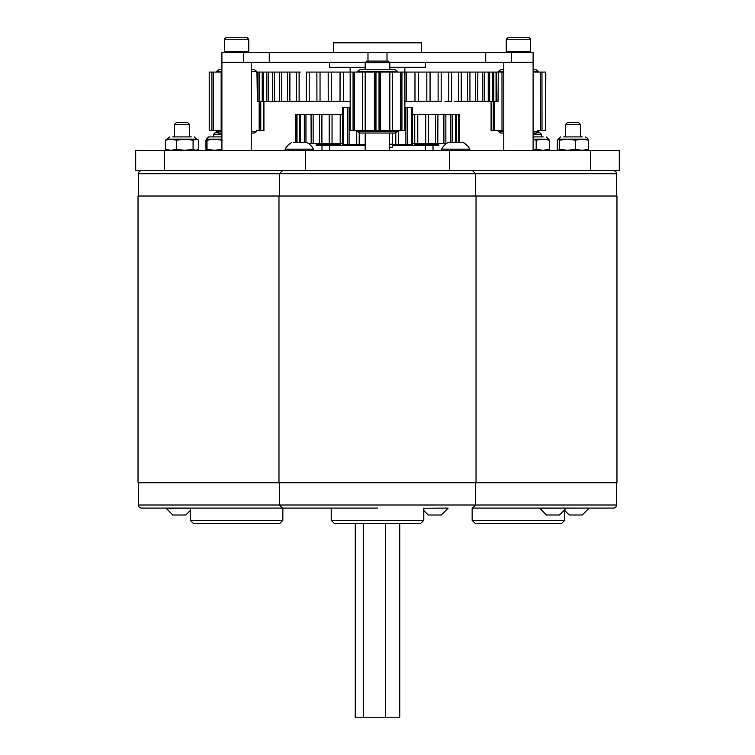 <?xml version="1.0" encoding="UTF-8"?>
<svg xmlns="http://www.w3.org/2000/svg" width="755" height="755" viewBox="0 0 755 755"><rect width="100%" height="100%" fill="white"/><g stroke="black" fill="none" stroke-linecap="round" stroke-linejoin="round"><path stroke-width="1.13" d="M590.608 170.677L135.692 170.677L135.692 150.349L619.308 150.349L619.308 170.677L590.608 170.677L590.608 150.349M365.429 62.382L221.894 62.382L221.894 52.605L367.987 52.605L367.987 61.089M505.152 62.382L533.106 62.382L533.106 52.605L485.72 52.605L485.72 62.382L511.569 62.382L511.569 52.605M533.106 150.349L533.106 62.382L511.569 62.382M387.013 61.089L387.013 52.605L367.987 52.605M485.72 62.382L389.571 62.382M387.013 52.605L485.72 52.605M221.894 150.349L221.894 62.382L251.217 62.382L251.217 150.349M385.484 523.47L385.484 717.25L399.735 717.25L399.735 523.47M385.484 717.25L363.249 717.25L363.249 523.47M363.249 717.25L355.265 717.25L355.265 523.47M425.395 150.349L425.395 145.46L392.279 145.46M365.184 145.46L316.203 145.46L316.203 144.441L340.599 144.441A13.788 13.788 0 0 0 340.194 143.724L342.732 143.724M333.512 52.605L333.512 42.837L421.488 42.837L421.488 52.605M329.605 62.382L329.605 67.27L365.184 67.27M389.816 67.27L425.395 67.27L425.395 62.382M402.915 145.46L402.915 144.564M356.728 130.719L356.728 144.564L353.566 144.564M352.085 145.46L352.085 144.564M412.268 144.564L411.692 144.564L412.268 144.564L412.268 107.418L411.692 107.418L411.692 144.564L407.558 144.564L407.558 107.418L404.869 107.418M405.897 107.418L405.897 144.564L407.558 144.564M405.897 144.564L398.272 144.564L398.272 130.719M395.79 132.72L395.79 144.564L398.272 144.564M395.79 144.564L392.279 144.564M365.184 144.564L359.21 144.564L359.21 132.72M350.131 107.418L343.308 107.418L347.442 107.418L347.442 144.564L359.21 144.564M342.732 144.564L343.308 144.564L343.308 107.418L342.732 107.418L342.732 144.564L347.564 144.564M411.692 107.418L407.436 107.418M349.103 144.564L349.103 107.418M545.61 72.074L545.61 130.719L545.808 72.074L533.106 72.074L538.457 72.074L538.457 71.31L533.106 71.31M540.316 72.074L540.316 130.719L545.808 130.719M540.316 130.719L537.437 130.719M503.783 72.074L501.999 72.074L501.999 130.719L503.783 130.719M503.783 133.031L500.584 133.031L498.432 131.493L498.432 130.719L502.009 130.719M501.999 130.719L494.619 130.719L494.619 101.396M491.278 130.719L494.619 130.719M493.26 101.396L493.26 130.719L491.08 130.719L491.08 101.396M503.783 69.771L500.584 69.771L498.432 71.31L498.432 72.074L501.999 72.074L484.21 72.074L488.23 72.074L488.23 101.396L492.779 101.396L492.779 72.074L489.636 72.074L489.636 101.396L496.054 101.396L496.054 72.074M541.958 72.074L542.014 130.719M477.868 72.074L477.622 101.396L484.21 101.396L484.21 72.074L404.869 72.074L404.869 130.719L401.934 130.719L401.934 72.074L353.198 72.074M401.802 130.719L392.487 130.719L392.487 72.074L397.507 72.074L397.507 71.31L357.493 71.31L357.493 72.074L362.513 72.074L362.513 130.719L365.165 130.719L365.165 72.074M389.835 130.719L379.029 130.719L379.029 72.074L389.835 72.074L389.835 130.719L394.922 130.719M374.886 130.719L374.886 72.074L375.971 72.074L375.971 130.719L380.114 130.719L380.114 72.074M375.971 130.719L365.165 130.719L375.971 130.719M357.493 131.493L397.507 131.493L395.356 133.031L359.644 133.031L357.493 131.493L357.493 130.719L362.513 130.719L354.605 130.719L354.605 72.074M353.198 130.719L350.178 130.719L350.178 72.074L353.066 72.074L353.066 130.719L354.605 130.719M350.178 72.074L350.178 130.719M404.869 67.27L404.869 72.074L401.934 72.074M404.822 72.074L404.822 130.719M400.395 72.074L400.395 130.719M263.929 101.396L263.929 130.719L260.758 130.719L260.758 101.396M260.635 130.719L256.332 130.719M221.894 72.074L221.158 72.074L221.158 130.719L221.894 130.719M221.894 133.031L218.705 133.031L216.543 131.493L216.543 130.719L221.158 130.719L213.391 130.719L213.391 72.074L212.032 72.074M212.032 130.719L209.21 130.719L209.21 72.074L211.91 72.074L211.91 130.719L213.391 130.719M209.21 72.074L209.21 130.719M257.389 72.074L257.389 101.396L258.956 101.396L258.956 72.074L262.24 72.074L256.304 72.074M221.894 69.771L218.705 69.771L216.543 71.31L216.543 72.074L221.158 72.074L213.391 72.074M263.854 101.396L263.854 130.719M259.182 101.396L259.182 130.719M350.178 101.396L343.487 101.396L343.487 72.074L340.033 72.074L340.033 101.396L340.071 72.074L309.342 72.074M498.036 72.074L496.743 72.074L496.743 101.396L498.036 101.396L498.357 72.074M404.869 101.396L406.473 101.396L406.209 72.074L406.209 101.396L418.364 101.396L418.355 72.074L423.489 72.074M328.18 72.074L328.227 101.396L340.033 101.396M316.873 72.074L316.921 101.396L328.227 101.396M300.301 72.074L279.586 72.074M292.128 72.074L296.422 72.074L296.422 101.396L306.285 101.396L306.285 72.074L309.201 72.074L309.201 101.396L316.958 101.396M284.899 72.074L287.447 72.074L287.447 101.396L296.545 101.396M263.391 101.396L263.391 72.074L266.789 72.074L262.24 72.074L262.24 101.396L266.789 101.396L266.789 72.074L272.555 72.074L268.289 72.074L268.289 101.396L272.555 101.396L272.555 72.074L274.386 72.074L274.386 101.396L279.463 101.396L279.463 72.074L274.386 72.074M350.131 67.27L350.131 72.074L343.487 72.074M488.23 101.396L483.7 101.396M493.827 72.074L493.827 101.396L496.743 101.396M470.101 101.396L475.565 101.396L475.565 72.074M462.872 101.396L467.59 101.396L467.59 72.074M454.699 101.396L458.615 101.396L458.615 72.074M444.931 101.396L448.763 101.396L448.763 72.074M434.748 101.396L430.057 101.396L438.127 101.396L438.127 72.074M257.389 101.396L256.964 72.074M259.748 72.074L259.748 101.396L258.956 101.396L262.24 101.396M267.043 101.396L268.289 101.396M272.8 101.396L274.386 101.396M281.606 72.074L281.606 101.396L287.447 101.396M289.882 72.074L289.882 101.396M299.112 72.074L299.112 101.396M320.044 72.074L320.044 101.396M331.511 72.074L331.511 101.396M414.976 101.396L414.976 72.074M418.364 72.074L418.364 101.396L426.82 101.396L426.82 72.074M430.057 72.074L430.057 101.396L426.82 101.396M441.184 72.074L441.184 101.396L438.127 101.396M451.622 72.074L451.622 101.396L448.763 101.396M461.239 72.074L461.239 101.396L458.615 101.396M469.94 72.074L469.94 101.396L467.59 101.396M482.473 101.396L482.473 72.074M475.565 101.396L477.368 101.396M340.071 101.396L343.487 101.396M306.285 101.396L309.201 101.396M279.463 101.396L281.606 101.396M412.268 143.724L445.865 143.724L445.865 114.401L437.909 114.401L437.787 143.724M308.757 143.724L340.194 143.724L340.212 114.401M319.478 143.724L319.478 114.401M311.183 143.724L311.051 114.401L305.954 114.401L305.954 142.45M422.715 143.724L417.779 143.724L417.779 114.401L412.268 114.401M431.284 143.724L428.472 143.724L428.472 114.401L417.779 114.401M459.606 114.401L459.606 142.45L459.606 114.401L459.059 114.401L459.059 142.45M458.587 142.45L458.587 114.401L456.567 114.401L456.567 142.45M455.576 142.45L455.576 114.401L452.141 114.401L452.141 142.45M450.641 142.45L450.641 114.401L445.743 114.401M443.902 143.724L443.902 114.401M437.787 114.401L428.406 114.401M435.531 143.724L435.531 114.401M425.726 143.724L425.726 114.401M414.74 143.724L414.74 114.401M342.732 114.401L332.04 114.401L332.04 143.724M329.208 143.724L329.208 114.401L321.904 114.401L321.904 143.724M321.904 114.401L313.136 114.401L313.136 143.724M304.331 142.45L304.331 114.401L304.841 114.401M305.954 114.401L300.537 114.401L300.537 142.45M299.405 142.45L299.405 114.401L297.008 114.401L297.008 142.45M296.404 142.45L296.404 114.401L295.469 114.401L295.469 142.45M295.394 142.45L295.394 114.401L295.394 142.45M310.843 114.401L313.136 114.401M323.716 114.401L332.04 114.401M452.141 114.401L450.641 114.401M456.567 114.401L455.576 114.401M459.059 114.401L458.587 114.401M138.429 482.747L138.429 505.001A3.077 3.077 0 0 0 141.506 508.077L282.445 508.077L279.369 505.001L616.571 505.001A3.077 3.077 0 0 1 613.494 508.077L472.555 508.077L475.631 505.001L475.631 482.747M141.506 170.677A3.077 3.077 0 0 0 138.429 173.754L138.429 196.017M138.033 196.017L138.033 482.747L616.967 482.747L616.967 196.017L138.033 196.017M190.269 510.531L185.796 515.004L172.753 515.004L165.987 508.077M282.851 508.077L282.851 520.346L190.269 520.346L190.269 508.077M190.269 520.346L193.393 523.47L279.718 523.47L282.851 520.346M165.987 508.228L190.269 508.228M377.5 508.077L282.445 508.077L377.5 508.077M377.5 520.346L423.791 520.346L420.667 523.47L334.333 523.47L331.209 520.346L377.5 520.346M423.791 508.228L448.074 508.077M423.791 510.531L428.264 515.004L441.298 515.004L448.074 508.228M389.523 150.349L389.42 133.031M365.184 62.627L366.722 61.089L388.278 61.089L389.816 62.627L365.184 62.627L365.184 69.771M613.494 170.677A3.077 3.077 0 0 1 616.571 173.754L616.571 196.017M616.571 482.747L616.571 505.001M566.241 508.077L559.464 515.004L546.422 515.004L539.655 508.228L589.013 508.077M472.149 508.077L472.149 520.346L564.731 520.346L564.731 510.531M564.334 510.135L569.204 515.004L582.247 515.004L589.013 508.228M472.149 520.346L475.282 523.47L561.607 523.47L564.731 520.346M221.894 134.201L213.684 134.201L215.515 132.361L217.77 132.361M537.23 132.361L539.485 132.361L541.316 134.201L533.106 134.201M567.392 122.593L578.575 122.593L580.416 124.424L565.552 124.424L567.392 122.593M176.425 122.593L187.608 122.593L189.448 124.424L174.584 124.424L176.425 122.593M248.008 52.605L248.754 51.868L224.358 51.868L225.103 52.605M224.358 39.232L225.849 37.75L247.272 37.75L248.754 39.232L224.358 39.232L224.358 51.868M248.754 39.232L248.754 51.868M506.246 51.868L530.642 51.868L530.642 39.232L506.246 39.232L506.246 51.868L506.992 52.605M506.246 39.232L507.728 37.75L529.151 37.75L530.642 39.232M285.192 150.349L285.192 149.16L313.419 149.16A15.921 15.921 0 0 0 306.738 142.45L294.252 142.45M293.667 142.45L295.998 142.45M448.63 149.16L469.808 149.16A15.921 15.921 0 0 0 463.117 142.45L448.262 142.45A15.921 15.921 0 0 0 441.581 149.16L448.63 149.16M450.046 142.45L451.971 142.45M425.395 145.46L438.797 145.46L438.797 144.441A13.788 13.788 0 0 0 438.391 143.724M414.401 145.46L414.401 144.441L438.797 144.441M191.374 136.91L172.659 136.91M167.355 150.349L165.392 149.292L170.932 150.349L176.472 149.292L184.777 150.349L193.091 149.292L195.866 150.349L198.64 149.292L198.64 140.203L196.678 139.147L167.355 139.147L169.592 136.91M197.536 139.552L195.866 139.147L193.091 140.203L184.777 139.147L176.472 140.203L170.932 139.147L165.392 140.203L167.355 139.147M193.091 140.203L193.091 149.292M176.472 140.203L176.472 149.292M165.392 140.203L165.392 149.292M221.696 136.91L208.691 136.91L221.696 136.91M221.894 139.147L206.483 139.147L205.955 140.203L205.955 149.292L206.483 150.349L207.012 149.292L214.59 150.349L222.178 149.292M222.178 140.203L214.59 139.147L207.012 140.203L206.426 139.165L208.691 136.91M207.012 140.203L207.012 149.292M543.241 136.91L533.106 136.91M546.309 136.91L548.545 139.147L533.106 139.147M533.106 149.943L536.173 149.292L542.864 150.349L549.555 149.292L548.413 150.349M548.413 139.147L549.555 140.203L542.864 139.147L536.173 140.203L533.106 139.562M549.555 140.203L549.555 149.292M536.173 140.203L536.173 149.292M582.341 136.91L563.626 136.91M585.408 136.91C587.541 138.08 588.296 138.826 587.645 139.147L567.439 139.147L559.597 140.203L558.322 139.147L557.313 140.203L557.313 149.292L558.455 150.349L559.597 149.292L567.439 150.349L575.272 149.292L581.963 150.349L588.655 149.292L587.513 150.349M587.513 139.147L588.655 140.203L581.963 139.147L575.272 140.203L567.439 139.147L558.455 139.147M588.655 140.203L588.655 149.292M575.272 140.203L575.272 149.292M559.597 140.203L559.597 149.292M251.217 71.31L256.568 71.31L254.416 69.771L251.217 69.771M221.894 71.31L216.543 71.31M256.568 71.31L256.351 72.074M251.217 133.031L254.416 133.031L256.568 131.493L256.568 130.719M216.543 131.493L221.894 131.493M251.217 131.493L256.568 131.493M533.106 133.031L536.295 133.031L538.457 131.493L538.457 130.719M498.432 131.493L503.783 131.493M533.106 131.493L538.457 131.493M538.457 71.31L536.295 69.771L533.106 69.771M503.783 71.31L498.432 71.31M397.507 71.31L395.356 69.771L359.644 69.771L357.493 71.31M392.279 133.031L392.279 147.282L389.42 147.282M449.669 170.677L449.669 150.349M305.331 170.677L305.331 150.349M164.392 170.677L164.392 150.349M269.28 62.382L269.28 52.605M243.431 62.382L243.431 52.605M138.429 505.001L279.369 505.001L279.369 482.747M616.571 173.754L138.429 173.754M392.279 144.205L389.42 144.205M503.783 62.382L503.783 150.349M329.605 150.349L329.605 145.46M362.513 130.719L362.513 72.074M374.395 130.719L374.395 72.074M380.605 130.719L380.605 72.074M392.487 130.719L392.487 72.074M404.869 145.46L404.869 144.564M350.131 145.46L350.131 144.564M279.369 196.017L279.369 173.754L282.445 170.677M476.027 196.017L476.027 482.747M472.555 170.677L475.631 173.754L475.631 196.017M423.791 508.077L423.791 520.346M389.816 62.627L389.816 69.771M278.973 196.017L278.973 482.747M331.209 508.077L331.209 520.346M365.184 133.031L365.184 150.349M213.684 136.91L213.684 134.201M541.316 136.91L541.316 134.201M565.552 136.91L565.552 124.424M580.416 136.91L580.416 124.424M174.584 136.91L174.584 124.424M189.448 136.91L189.448 124.424M529.897 52.605L530.642 51.868M291.883 142.45A15.921 15.921 0 0 0 285.192 149.16M313.419 150.349L313.419 149.16M441.581 150.349L441.581 149.16M469.808 150.349L469.808 149.16M316.609 143.724A13.788 13.788 0 0 0 316.203 144.441M321.989 145.46L321.989 150.349M340.599 145.46L340.599 144.441M414.806 143.724A13.788 13.788 0 0 0 414.401 144.441M433.011 145.46L433.011 150.349M196.678 150.349L197.536 149.952M196.678 139.147L194.441 136.91M558.322 139.147L560.559 136.91M397.507 131.493L397.507 130.719"/></g></svg>
